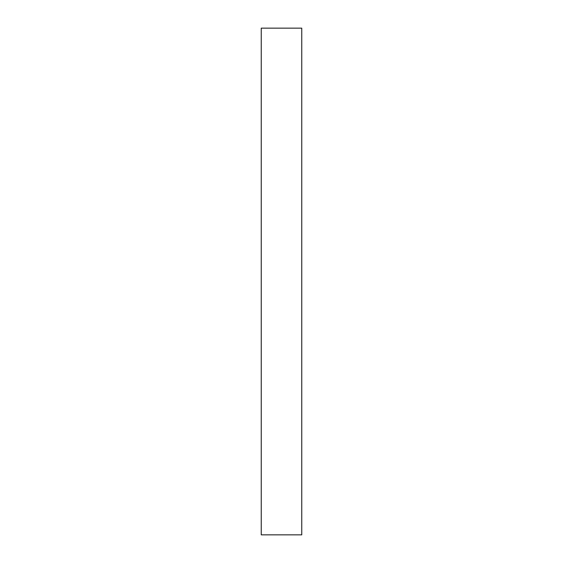 <?xml version="1.0" encoding="UTF-8"?>
<svg xmlns="http://www.w3.org/2000/svg" width="563" height="563" viewBox="0 0 563 563"><rect width="100%" height="100%" fill="white"/><g stroke="black" fill="none" stroke-linecap="round" stroke-linejoin="round"><path stroke-width="0.84" d="M301.754 28.15L261.246 28.15L261.246 534.85L301.754 534.85L301.754 28.15"/></g></svg>
